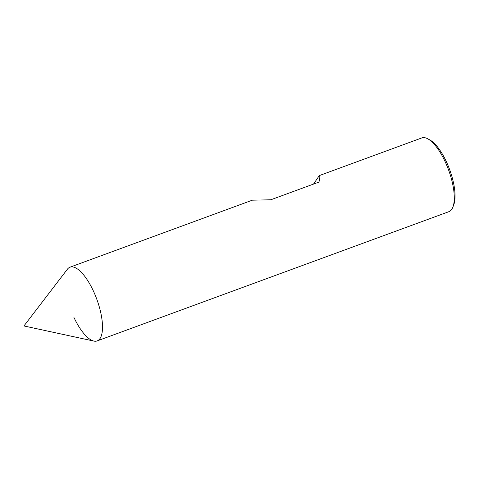 <?xml version="1.0" encoding="UTF-8"?>
<svg xmlns="http://www.w3.org/2000/svg" width="479" height="479" viewBox="0 0 479 479"><rect width="100%" height="100%" fill="white"/><g stroke="black" fill="none" stroke-linecap="round" stroke-linejoin="round"><path stroke-width="0.72" d="M313.535 184.08L319.301 175.583L319.948 176.733L318.99 182.074L270.791 199.785L252.343 200.18L70.03 267.174A39.284 14.065 -110.2 0 1 93.243 290.699A39.284 14.065 69.8 0 1 97.129 340.916A39.284 14.065 69.8 0 1 73.916 317.391M452.936 206.988L453.781 204.749A37.32 13.358 69.8 0 0 446.266 161.483A37.32 13.358 -110.2 0 0 430.01 140.048L427.915 138.88A39.284 14.065 -110.2 0 1 445.027 161.453A39.284 14.065 69.8 0 1 452.936 206.988A39.284 14.065 69.8 0 1 448.913 211.67L97.129 340.916M427.915 138.88A39.284 14.065 -110.2 0 0 421.819 137.922L319.397 175.553M252.343 200.18L251.918 200.348M93.243 290.699A39.284 14.065 69.8 0 1 93.866 341.078L23.95 325.954L67.443 269.162A39.284 14.065 -110.2 0 1 93.243 290.699"/></g></svg>
